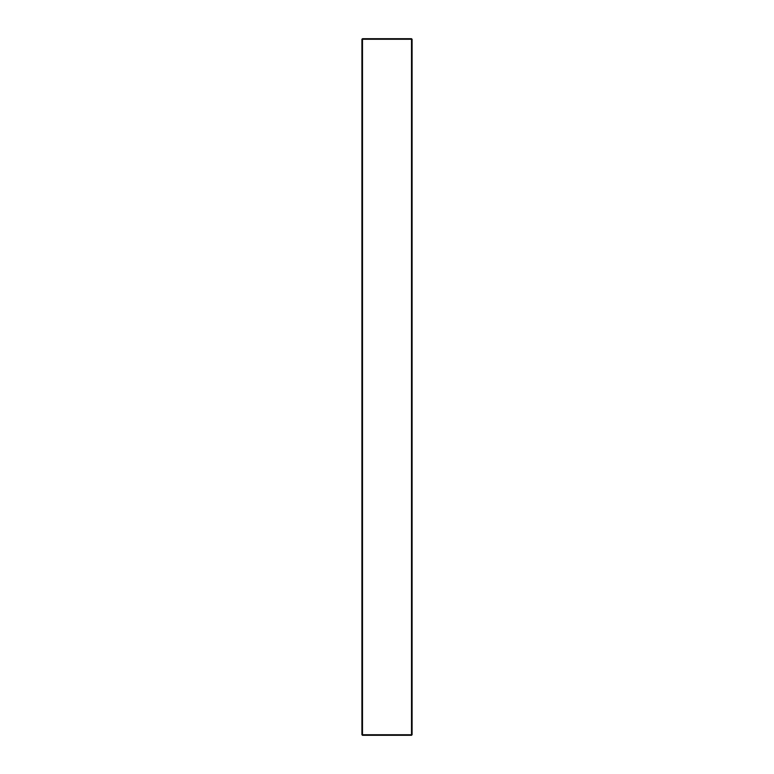 <?xml version="1.0" encoding="UTF-8"?>
<svg xmlns="http://www.w3.org/2000/svg" width="774" height="774" viewBox="0 0 774 774"><rect width="100%" height="100%" fill="white"/><g stroke="black" fill="none" stroke-linecap="round" stroke-linejoin="round"><path stroke-width="1.16" d="M362.484 38.7L361.922 39.261L411.516 39.261L411.516 38.7L362.484 38.7L362.484 734.739L412.078 734.739L412.078 39.261L411.516 39.261L411.516 735.3L412.078 734.739M411.516 735.3L362.484 735.3L361.922 734.739L361.922 39.261M362.484 735.3L361.922 734.739M411.516 38.7L412.078 39.261"/></g></svg>
